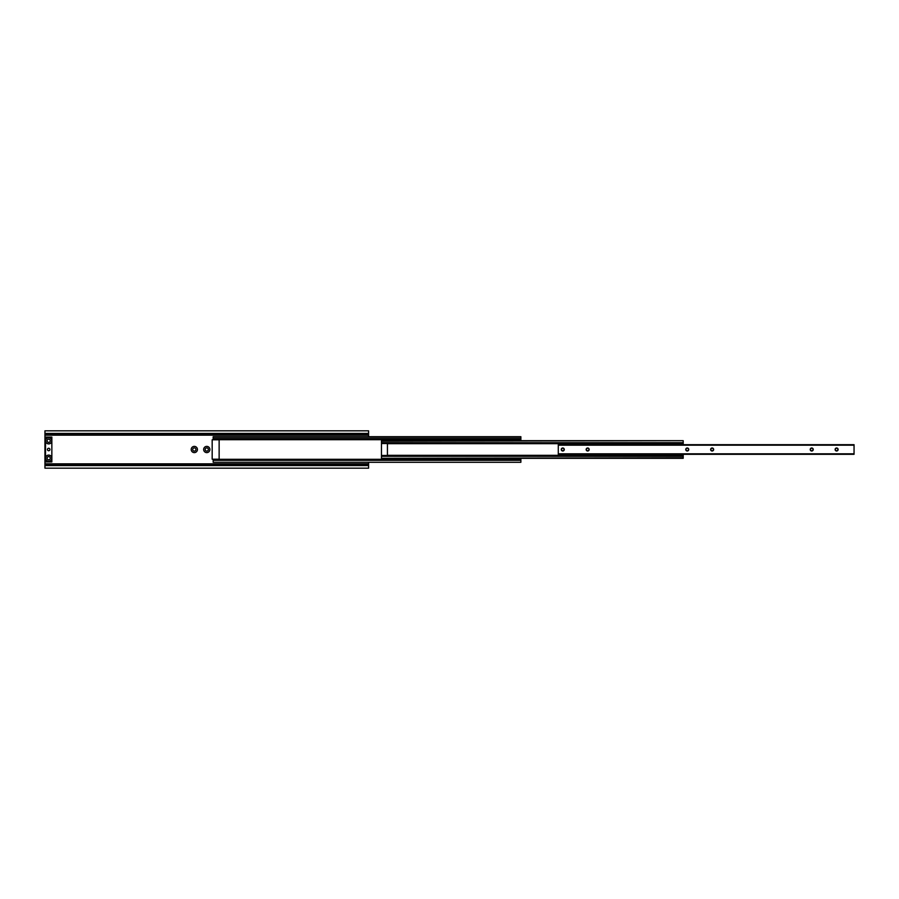 <?xml version="1.0" encoding="UTF-8"?>
<svg xmlns="http://www.w3.org/2000/svg" width="899" height="899" viewBox="0 0 899 899"><rect width="100%" height="100%" fill="white"/><g stroke="black" fill="none" stroke-linecap="round" stroke-linejoin="round"><path stroke-width="1.35" d="M50.277 440.791A1.596 1.596 0 0 0 48.681 439.195A1.596 1.596 0 0 0 47.096 440.791A1.596 1.596 0 0 0 48.681 442.375A1.596 1.596 0 0 0 50.277 440.791A1.618 1.618 0 0 1 48.681 442.409A1.618 1.618 0 0 1 47.063 440.791A1.618 1.618 0 0 1 48.681 439.173A1.618 1.618 0 0 1 50.299 440.791M50.277 458.209A1.596 1.596 0 0 0 48.681 456.625A1.596 1.596 0 0 0 47.096 458.209A1.596 1.596 0 0 0 48.681 459.805A1.596 1.596 0 0 0 50.277 458.209A1.618 1.618 0 0 1 48.681 459.827A1.618 1.618 0 0 1 47.063 458.209A1.618 1.618 0 0 1 48.681 456.591A1.618 1.618 0 0 1 50.299 458.209M209.883 449.5A3.113 3.113 0 0 0 206.77 446.387A3.113 3.113 0 0 0 203.657 449.5A3.113 3.113 0 0 0 206.77 452.613A3.113 3.113 0 0 0 209.883 449.5M208.366 449.5A1.596 1.596 0 0 0 206.77 447.904A1.596 1.596 0 0 0 205.174 449.5A1.596 1.596 0 0 0 206.77 451.096A1.596 1.596 0 0 0 208.366 449.5M197.432 449.5A3.113 3.113 0 0 0 194.319 446.387A3.113 3.113 0 0 0 191.206 449.5A3.113 3.113 0 0 0 194.319 452.613A3.113 3.113 0 0 0 197.432 449.5M195.915 449.5A1.596 1.596 0 0 0 194.319 447.904A1.596 1.596 0 0 0 192.734 449.5A1.596 1.596 0 0 0 194.319 451.096A1.596 1.596 0 0 0 195.915 449.5M368.59 435.172L368.59 433.419L44.95 433.419L44.95 434.262L368.59 434.262L44.95 434.273L44.95 435.172L368.59 435.172L368.59 436.712M44.95 435.172L44.95 464.727L368.59 464.727L368.59 465.581L44.95 465.581L44.95 464.727L368.59 464.738L368.59 462.288M368.59 465.581L368.59 468.177L44.95 468.177L44.95 465.581M368.59 433.419L368.59 430.823L44.95 430.823L44.95 433.419M49.928 449.5A1.247 1.247 0 0 1 48.681 450.747A1.247 1.247 0 0 1 47.445 449.5A1.247 1.247 0 0 1 48.681 448.253A1.247 1.247 0 0 1 49.928 449.5M48.681 443.904A3.113 3.113 0 0 1 45.568 440.791A3.113 3.113 0 0 1 48.681 437.678A3.113 3.113 0 0 1 51.794 440.791A3.113 3.113 0 0 1 48.681 443.904M48.681 461.322A3.113 3.113 0 0 1 45.568 458.209A3.113 3.113 0 0 1 48.681 455.096A3.113 3.113 0 0 1 51.794 458.209A3.113 3.113 0 0 1 48.681 461.322M51.85 437.049L51.85 461.951L45.523 461.951L45.523 437.049L51.85 437.049M213.164 462.288L520.881 462.288M213.164 459.209L213.164 459.805L520.881 459.805L520.881 461.794M213.164 459.805L213.164 461.794M520.881 458.31L520.881 459.805M213.164 436.712L520.881 436.712L213.164 436.712L213.164 439.195L520.881 439.195L520.881 440.69M213.164 439.195L213.164 439.791M520.881 436.712L520.881 439.195M212.175 459.209L212.175 439.791L219.142 439.791L219.142 459.209L212.175 459.209M381.457 441.195L683.195 440.69L381.457 440.69L381.457 455.815L683.195 455.815L683.195 458.31L381.457 458.31L683.195 457.805M683.195 454.321L683.195 455.815M381.457 443.185L683.195 443.185L683.195 444.679M683.195 441.195L683.195 443.185M381.457 455.815L381.457 457.805M381.457 455.478L387.435 455.478L387.435 443.522L381.457 443.522M589.171 449.5A1.506 1.506 0 0 0 587.665 447.994A1.506 1.506 0 0 0 586.159 449.5A1.506 1.506 0 0 0 587.665 451.006A1.506 1.506 0 0 0 589.171 449.5M588.912 449.5A1.247 1.247 0 0 0 587.665 448.253A1.247 1.247 0 0 0 586.429 449.5A1.247 1.247 0 0 0 587.665 450.747A1.247 1.247 0 0 0 588.912 449.5M564.28 449.5A1.506 1.506 0 0 0 562.774 447.994A1.506 1.506 0 0 0 561.268 449.5A1.506 1.506 0 0 0 562.774 451.006A1.506 1.506 0 0 0 564.28 449.5M564.021 449.5A1.247 1.247 0 0 0 562.774 448.253A1.247 1.247 0 0 0 561.527 449.5A1.247 1.247 0 0 0 562.774 450.747A1.247 1.247 0 0 0 564.021 449.5M713.649 449.5A1.506 1.506 0 0 0 712.143 447.994A1.506 1.506 0 0 0 710.637 449.5A1.506 1.506 0 0 0 712.143 451.006A1.506 1.506 0 0 0 713.649 449.5M713.39 449.5A1.247 1.247 0 0 0 712.143 448.253A1.247 1.247 0 0 0 710.907 449.5A1.247 1.247 0 0 0 712.143 450.747A1.247 1.247 0 0 0 713.39 449.5M688.758 449.5A1.506 1.506 0 0 0 687.252 447.994A1.506 1.506 0 0 0 685.746 449.5A1.506 1.506 0 0 0 687.252 451.006A1.506 1.506 0 0 0 688.758 449.5M688.499 449.5A1.247 1.247 0 0 0 687.252 448.253A1.247 1.247 0 0 0 686.004 449.5A1.247 1.247 0 0 0 687.252 450.747A1.247 1.247 0 0 0 688.499 449.5M838.126 449.5A1.506 1.506 0 0 0 836.621 447.994A1.506 1.506 0 0 0 835.115 449.5A1.506 1.506 0 0 0 836.621 451.006A1.506 1.506 0 0 0 838.126 449.5M837.868 449.5A1.247 1.247 0 0 0 836.621 448.253A1.247 1.247 0 0 0 835.373 449.5A1.247 1.247 0 0 0 836.621 450.747A1.247 1.247 0 0 0 837.868 449.5M813.235 449.5A1.506 1.506 0 0 0 811.73 447.994A1.506 1.506 0 0 0 810.224 449.5A1.506 1.506 0 0 0 811.73 451.006A1.506 1.506 0 0 0 813.235 449.5M812.977 449.5A1.247 1.247 0 0 0 811.73 448.253A1.247 1.247 0 0 0 810.482 449.5A1.247 1.247 0 0 0 811.73 450.747A1.247 1.247 0 0 0 812.977 449.5M558.29 454.321L854.05 454.321L854.05 444.679L558.29 444.679L558.29 454.321M44.95 463.828L368.59 463.828M213.164 460.299L520.881 460.299M213.164 459.299L520.881 459.299M213.164 439.701L520.881 439.701M213.164 438.701L520.881 438.701M213.164 437.206L520.881 437.206M387.435 455.321L683.195 455.321M387.435 443.679L683.195 443.679M381.457 442.69L683.195 442.69M381.457 456.31L683.195 456.31M558.29 453.826L854.05 453.826M558.29 445.174L854.05 445.174"/></g></svg>
